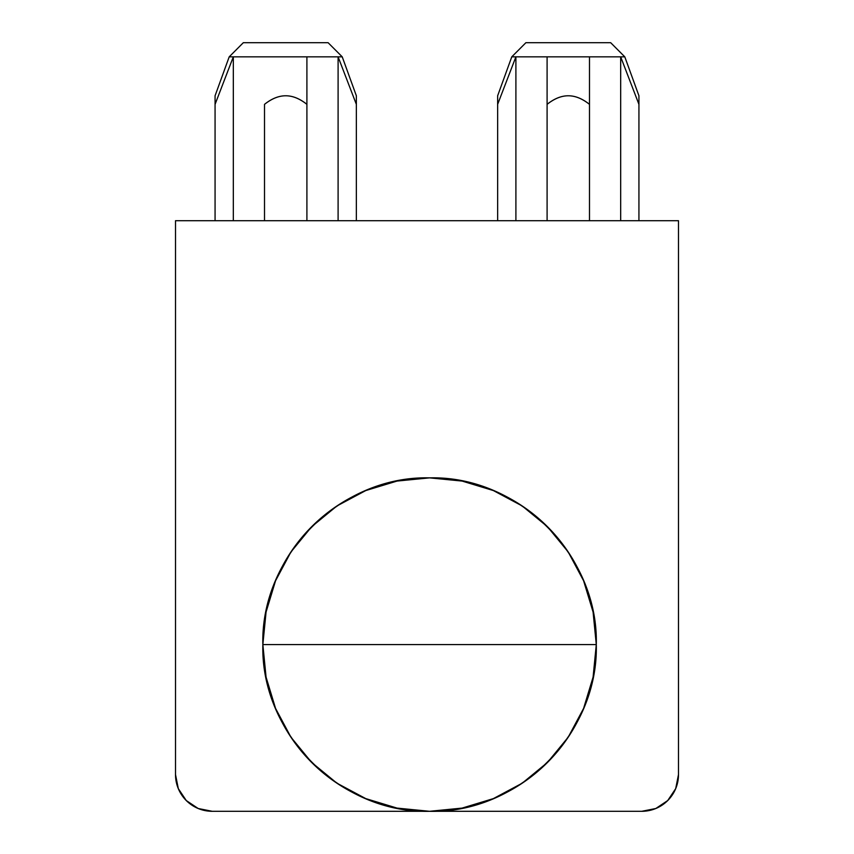 <?xml version="1.0" encoding="UTF-8"?>
<svg xmlns="http://www.w3.org/2000/svg" width="854" height="854" viewBox="0 0 854 854"><rect width="100%" height="100%" fill="white"/><g stroke="black" fill="none" stroke-linecap="round" stroke-linejoin="round"><path stroke-width="1.28" d="M511.77 56.834L497.647 95.776L497.647 220.716L497.647 104.348L515.901 56.834L511.77 56.834L525.904 42.7L610.674 42.7L624.797 56.834L610.674 42.7L525.904 42.7L511.77 56.834L624.797 56.834L620.677 56.834L638.931 104.348L638.931 220.716L638.931 102.693M342.23 56.834L356.353 95.776L356.353 104.348L338.099 56.834L338.099 220.716L338.099 56.834L306.906 56.834L306.906 104.348C299.786 98.637 292.719 95.776 285.716 95.776C278.703 95.776 271.636 98.637 264.516 104.348L264.516 220.716L264.516 104.348C271.732 98.637 278.799 95.776 285.706 95.776C292.719 95.776 299.786 98.637 306.906 104.348C299.69 98.637 292.623 95.776 285.716 95.776C292.623 95.776 299.69 98.637 306.906 104.348L306.906 220.716L306.906 56.834L233.323 56.834L215.069 104.348L215.069 95.776L215.069 220.716L215.069 104.348L233.323 56.834L229.203 56.834L243.326 42.7L328.096 42.7L342.23 56.834L328.096 42.7L243.326 42.7L229.203 56.834L342.23 56.834L338.099 56.834L356.353 104.348L356.353 220.716L356.353 102.693M262.851 644.578L596.295 644.578C598.59 555.495 518.656 475.571 429.573 477.866C340.49 475.571 260.555 555.495 262.851 644.578L266.064 677.105L275.543 708.382L290.947 737.205L311.689 762.473L336.946 783.203L365.768 798.607L397.046 808.097L429.573 811.3L212.24 811.3L198.181 808.503L186.268 800.54L178.305 788.626L175.508 774.567L175.508 220.716L678.492 220.716L678.492 774.567L675.695 788.626L667.732 800.54L655.819 808.503L641.76 811.3L429.573 811.3L462.099 808.097L493.377 798.607L522.2 783.203L547.457 762.473L568.198 737.205L583.602 708.382L593.092 677.105L596.295 644.578A166.722 166.722 0 0 1 429.573 811.3A166.722 166.722 0 0 1 262.851 644.578A166.722 166.722 0 0 1 429.573 477.866A166.722 166.722 0 0 1 596.295 644.578L593.092 612.062L583.602 580.784L568.198 551.962L547.457 526.694L522.2 505.963L493.377 490.559L462.099 481.069L429.573 477.866L397.046 481.069L365.768 490.559L336.946 505.963L311.689 526.694L290.947 551.962L275.543 580.784L266.064 612.062L262.851 644.578C260.555 733.671 340.49 813.595 429.573 811.3C518.656 813.595 598.59 733.671 596.295 644.578L262.851 644.578M233.323 56.834L233.323 220.716L233.323 56.834M497.647 95.776L497.647 104.348L515.901 56.834L547.094 56.834L547.094 104.348C554.214 98.637 561.281 95.776 568.284 95.776C575.297 95.776 582.353 98.637 589.484 104.348C582.268 98.637 575.201 95.776 568.284 95.776C575.201 95.776 582.257 98.637 589.484 104.348L589.484 56.834L547.094 56.834L547.094 220.716L547.094 104.348C554.31 98.637 561.377 95.776 568.284 95.776C575.286 95.776 582.353 98.637 589.484 104.348L589.484 220.716L589.484 56.834L620.677 56.834L638.931 104.348L638.931 95.776L624.797 56.834M515.901 56.834L515.901 220.716L515.901 56.834M620.677 220.716L620.677 56.834L620.677 220.716M678.492 220.716L175.508 220.716L175.508 774.567A36.733 36.733 0 0 0 212.24 811.3L641.76 811.3A36.733 36.733 0 0 0 678.492 774.567L678.492 220.716M198.181 808.503L212.24 811.3M215.069 95.776L229.203 56.834"/></g></svg>
